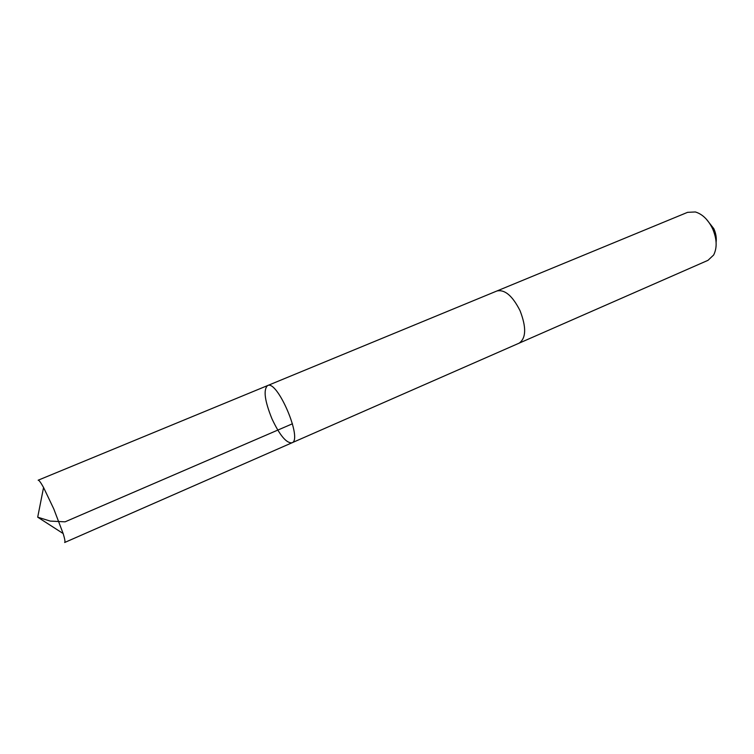 <?xml version="1.0" encoding="UTF-8"?>
<svg xmlns="http://www.w3.org/2000/svg" width="754" height="754" viewBox="0 0 754 754"><rect width="100%" height="100%" fill="white"/><g stroke="black" fill="none" stroke-linecap="round" stroke-linejoin="round"><path stroke-width="1.13" d="M291.911 442.824C303.08 439.94 277.378 379.535 267.557 385.586C263.221 389.771 264.692 400.855 271.968 418.819C279.668 435.237 286.322 443.239 291.911 442.824C303.08 439.94 277.378 379.535 267.557 385.586L38.152 480.204C38.925 479.987 40.735 482.419 43.562 487.499L53.751 508.846L63.148 533.54C64.853 539.101 65.353 542.088 64.655 542.494L518.865 343.277M496.669 291.091L496.924 290.978C504.812 289.272 512.522 295.851 520.053 310.705C526.471 327.349 526.169 338.169 519.129 343.164L707.997 260.328L713.652 255.003C717.271 247.755 716.941 239.037 712.662 228.858C708.223 219.744 702.445 214.108 695.339 211.959L687.573 212.336L496.924 290.978C504.812 289.272 512.522 295.841 520.053 310.705C526.481 327.349 526.169 338.169 519.129 343.164M706.206 219.009L713.831 228.698C715.914 233.391 716.668 237.915 716.111 242.279M292.467 423.767L65.08 521.834L50.282 521.099L37.7 517.178L63.148 533.54M37.7 517.178L43.562 487.499M496.924 290.978L267.557 385.586"/></g></svg>
